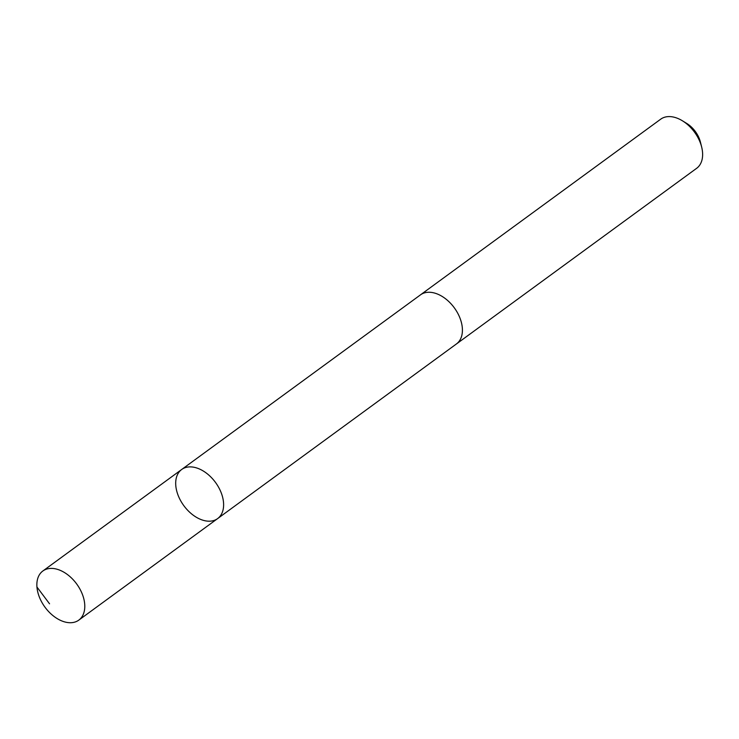 <?xml version="1.0" encoding="UTF-8"?>
<svg xmlns="http://www.w3.org/2000/svg" width="739" height="739" viewBox="0 0 739 739"><rect width="100%" height="100%" fill="white"/><g stroke="black" fill="none" stroke-linecap="round" stroke-linejoin="round"><path stroke-width="1.11" d="M420.066 295.166A30.438 19.639 53.8 0 1 420.491 294.843A30.419 19.639 53.8 0 1 446.966 299.914A30.419 19.639 53.8 0 1 456.416 343.968L217.617 518.602A30.428 19.639 -126.2 0 0 208.167 474.54A30.428 19.639 -126.2 0 0 181.692 469.477A30.428 19.639 -126.2 0 0 183.799 505.633A30.428 19.639 -126.2 0 0 217.617 518.602A30.428 19.639 -126.2 0 0 208.167 474.54A30.428 19.639 -126.2 0 0 181.692 469.477L42.853 570.998A30.438 19.639 53.8 0 1 69.337 576.06A30.438 19.639 53.8 0 1 78.787 620.132A30.438 19.639 53.8 0 1 52.312 615.07A30.438 19.639 53.8 0 1 42.853 570.998M181.692 469.477L420.5 294.852A30.438 19.639 53.8 0 1 454.309 307.812A30.438 19.639 53.8 0 1 456.416 343.977A30.438 19.639 53.8 0 1 455.981 344.282M420.491 294.843L660.703 119.182A30.438 19.639 53.8 0 1 682.457 120.817A30.438 19.639 53.8 0 1 701.671 147.079A30.438 19.639 53.8 0 1 696.628 168.316L456.416 343.977M682.457 120.817L686.78 123.468A21.643 13.976 53.8 0 1 700.443 142.156L701.671 147.079M49.55 603.809L36.95 587.025M217.617 518.602L78.787 620.132"/></g></svg>
